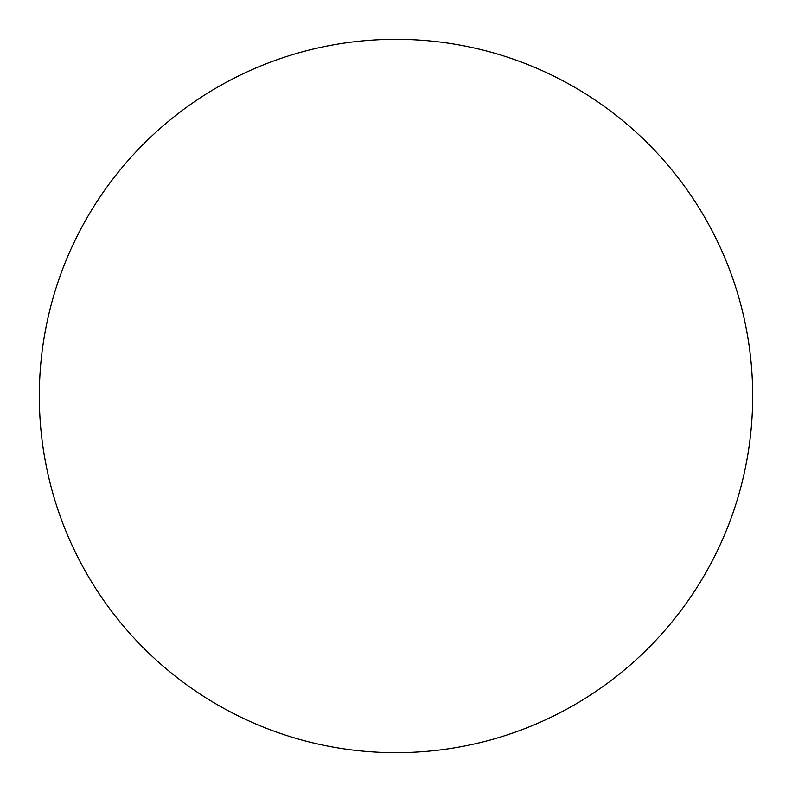 <?xml version="1.0" encoding="UTF-8"?>
<svg xmlns="http://www.w3.org/2000/svg" width="792" height="792" viewBox="0 0 792 792"><rect width="100%" height="100%" fill="white"/><g stroke="black" fill="none" stroke-linecap="round" stroke-linejoin="round"><path stroke-width="1.19" d="M217.661 704.9A356.687 356.687 0 0 0 704.9 574.339A356.687 356.687 0 0 0 574.339 87.1A356.687 356.687 0 0 0 87.1 217.661A356.687 356.687 0 0 0 217.661 704.9"/></g></svg>

